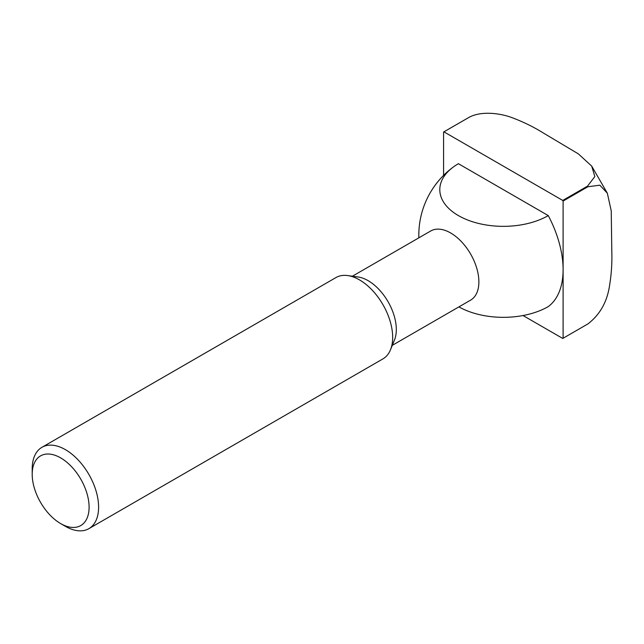 <?xml version="1.0" encoding="UTF-8"?>
<svg xmlns="http://www.w3.org/2000/svg" width="644" height="644" viewBox="0 0 644 644"><rect width="100%" height="100%" fill="white"/><g stroke="black" fill="none" stroke-linecap="round" stroke-linejoin="round"><path stroke-width="0.97" d="M32.2 474.306L32.2 468.824A46.956 27.112 60 0 1 41.924 447.322L335.991 277.548A46.956 27.112 60 0 1 347.623 275.56L358.024 276.976A39.912 23.039 60 0 1 396.318 329.527A39.912 23.039 60 0 1 394.458 340.08L390.481 349.797A46.956 27.112 60 0 1 382.947 358.877L88.88 528.652A46.956 27.112 60 0 1 65.398 526.325L60.649 523.58A40.234 23.232 60 0 1 32.2 474.306A40.234 23.232 60 0 1 60.649 457.884A40.234 23.232 60 0 1 89.097 507.158A40.234 23.232 60 0 1 60.649 523.58M352.397 276.212L430.707 230.995A39.912 23.039 60 0 1 450.663 232.975A39.912 23.039 60 0 1 478.878 281.855A39.912 23.039 60 0 1 470.619 300.128L392.309 345.337M347.623 275.56A46.956 27.112 60 0 1 392.671 337.384A46.956 27.112 60 0 1 390.481 349.797M41.924 447.322A46.956 27.112 60 0 1 78.109 459.905A46.956 27.112 60 0 1 98.604 507.158A46.956 27.112 60 0 1 88.88 528.652M458.914 306.882A63.547 36.692 0 0 0 548.277 306.584A84.517 48.799 60 0 0 563.106 269.651L563.106 201.057L587.891 186.744L599.846 185.198L607.34 193.2L611.236 210.878L611.8 251.321C612.211 263.299 611.341 275.447 609.192 287.763C606.487 303.042 599.387 315.101 587.891 323.932L563.106 338.245L563.106 269.651A84.517 48.799 60 0 0 548.277 215.595A63.547 36.692 180 0 1 458.407 215.595A63.547 36.692 180 0 1 453.481 166.909A63.547 36.692 180 0 1 458.407 163.705L548.277 215.595M562.743 200.437L443.933 131.843L468.727 117.53C480.062 111.05 498.182 112.813 510.7 117.168C522.445 121.466 533.401 126.788 543.56 133.131L578.312 153.844L591.667 166.055L594.855 176.545L587.537 186.124L562.743 200.437A119.172 68.803 60 0 1 563.106 201.057M443.579 175.385L443.579 132.044A119.172 68.803 60 0 1 443.756 131.94A119.172 68.803 60 0 1 443.933 131.843M523.033 315.528L562.743 338.454A119.172 68.803 60 0 0 562.928 338.35A119.172 68.803 60 0 0 563.106 338.245M468.55 117.627A119.172 68.803 60 0 0 468.365 117.731A119.172 68.803 60 0 1 468.55 117.627A119.172 68.803 60 0 1 468.727 117.53A119.172 68.803 60 0 0 468.55 117.627L443.756 131.94M587.537 186.124A119.172 68.803 60 0 1 587.891 186.744M453.481 166.909A84.517 84.517 0 0 0 418.866 237.837M591.667 166.055L607.34 193.2M587.714 324.037L562.928 338.35"/></g></svg>

